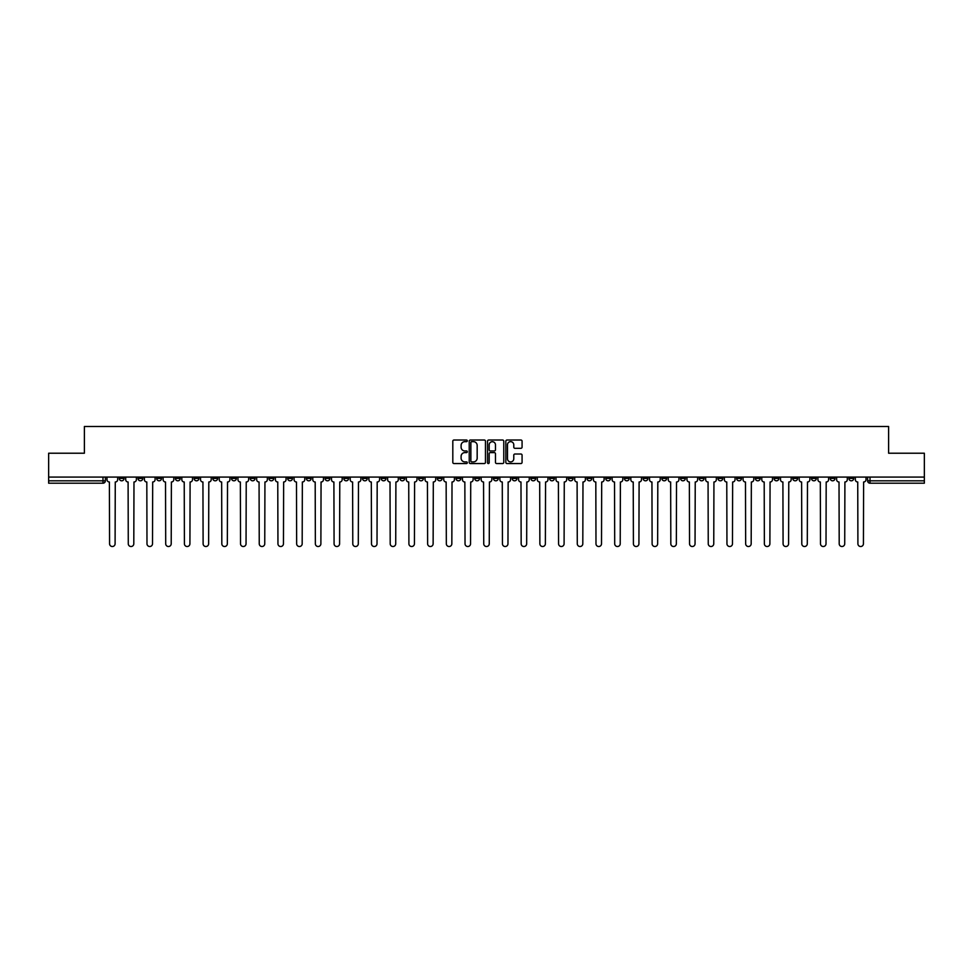 <?xml version="1.0" encoding="UTF-8"?>
<svg xmlns="http://www.w3.org/2000/svg" width="973" height="973" viewBox="0 0 973 973"><rect width="100%" height="100%" fill="white"/><g stroke="black" fill="none" stroke-linecap="round" stroke-linejoin="round"><path stroke-width="1.46" d="M467.308 440.83A0.827 0.827 0 0 0 466.493 440.015L453.977 440.015A1.18 1.18 0 0 0 452.81 441.183L452.81 462.382A1.18 1.18 0 0 0 453.977 463.549L466.493 463.549A0.827 0.827 0 0 0 467.308 462.734A0.827 0.827 0 0 0 466.493 461.907L464.875 461.907A3.77 3.77 0 0 1 461.105 458.137L461.105 456.373A3.77 3.77 0 0 1 464.875 452.603L466.493 452.603A0.827 0.827 0 0 0 467.308 451.776A0.827 0.827 0 0 0 466.493 450.961L464.875 450.961A3.77 3.77 0 0 1 461.105 447.191L461.105 445.427A3.77 3.77 0 0 1 464.875 441.657L466.493 441.657A0.827 0.827 0 0 0 467.308 440.83M736.67 477.086L736.67 478.4L741.462 478.4A2.396 2.396 0 0 1 739.066 480.808A2.396 2.396 0 0 1 736.67 478.4L736.67 477.086M624.411 477.086L624.411 478.4L629.215 478.4A2.396 2.396 0 0 1 626.819 480.808A2.396 2.396 0 0 1 624.411 478.4L624.411 477.086M605.705 477.086L605.705 478.4L610.509 478.4A2.396 2.396 0 0 1 608.101 480.808A2.396 2.396 0 0 1 605.705 478.4L605.705 477.086M493.457 477.086L493.457 478.4L498.249 478.4A2.396 2.396 0 0 1 495.853 480.808A2.396 2.396 0 0 1 493.457 478.4L493.457 477.086M474.751 477.086L474.751 478.4L479.543 478.4A2.396 2.396 0 0 1 477.147 480.808A2.396 2.396 0 0 1 474.751 478.4L474.751 477.086M456.033 477.086L456.033 478.4L460.837 478.4A2.396 2.396 0 0 1 458.441 480.808A2.396 2.396 0 0 1 456.033 478.4L456.033 477.086M418.621 477.086L418.621 478.4L423.413 478.4A2.396 2.396 0 0 1 421.017 480.808A2.396 2.396 0 0 1 418.621 478.4L418.621 477.086M381.209 478.4L381.209 477.086L381.209 478.4A2.396 2.396 0 0 0 383.605 480.808A2.396 2.396 0 0 1 381.209 478.4L386.001 478.4A2.396 2.396 0 0 1 383.605 480.808A2.396 2.396 0 0 0 386.001 478.4L386.001 477.086L386.001 478.4M362.491 478.4L362.491 477.086L362.491 478.4A2.396 2.396 0 0 0 364.899 480.808A2.396 2.396 0 0 1 362.491 478.4L367.295 478.4A2.396 2.396 0 0 1 364.899 480.808M343.785 478.4L343.785 477.086L343.785 478.4A2.396 2.396 0 0 0 346.181 480.808A2.396 2.396 0 0 1 343.785 478.4L348.589 478.4A2.396 2.396 0 0 1 346.181 480.808A2.396 2.396 0 0 0 348.589 478.4L348.589 477.086L348.589 478.4M325.079 477.086L325.079 478.4L329.871 478.4A2.396 2.396 0 0 1 327.475 480.808A2.396 2.396 0 0 1 325.079 478.4L325.079 477.086M306.373 477.086L306.373 478.4L311.165 478.4A2.396 2.396 0 0 1 308.769 480.808A2.396 2.396 0 0 1 306.373 478.4L306.373 477.086M287.667 477.086L287.667 478.4L292.459 478.4A2.396 2.396 0 0 1 290.063 480.808A2.396 2.396 0 0 1 287.667 478.4L287.667 477.086M268.949 478.4L268.949 477.086L268.949 478.4A2.396 2.396 0 0 0 271.358 480.808A2.396 2.396 0 0 1 268.949 478.4L273.754 478.4A2.396 2.396 0 0 1 271.358 480.808M231.538 478.4L231.538 477.086L231.538 478.4A2.396 2.396 0 0 0 233.934 480.808A2.396 2.396 0 0 1 231.538 478.4L236.33 478.4A2.396 2.396 0 0 1 233.934 480.808A2.396 2.396 0 0 0 236.33 478.4L236.33 477.086L236.33 478.4M212.832 478.4L212.832 477.086L212.832 478.4A2.396 2.396 0 0 0 215.228 480.808A2.396 2.396 0 0 1 212.832 478.4L217.624 478.4A2.396 2.396 0 0 1 215.228 480.808A2.396 2.396 0 0 0 217.624 478.4L217.624 477.086L217.624 478.4M194.126 478.4L194.126 477.086L194.126 478.4A2.396 2.396 0 0 0 196.522 480.808A2.396 2.396 0 0 1 194.126 478.4L198.918 478.4A2.396 2.396 0 0 1 196.522 480.808A2.396 2.396 0 0 0 198.918 478.4L198.918 477.086L198.918 478.4M175.408 478.4L175.408 477.086L175.408 478.4A2.396 2.396 0 0 0 177.816 480.808A2.396 2.396 0 0 1 175.408 478.4L180.212 478.4A2.396 2.396 0 0 1 177.816 480.808M156.702 478.4L156.702 477.086L156.702 478.4A2.396 2.396 0 0 0 159.098 480.808A2.396 2.396 0 0 1 156.702 478.4L161.506 478.4A2.396 2.396 0 0 1 159.098 480.808A2.396 2.396 0 0 0 161.506 478.4L161.506 477.086L161.506 478.4M137.996 478.4L137.996 477.086L137.996 478.4A2.396 2.396 0 0 0 140.392 480.808A2.396 2.396 0 0 1 137.996 478.4L142.788 478.4A2.396 2.396 0 0 1 140.392 480.808A2.396 2.396 0 0 0 142.788 478.4L142.788 477.086L142.788 478.4M520.908 448.31A1.18 1.18 0 0 0 522.075 447.13L522.075 441.183A1.18 1.18 0 0 0 520.908 440.015L507.006 440.015A1.18 1.18 0 0 0 505.838 441.183L505.838 462.382A1.18 1.18 0 0 0 507.006 463.549L520.908 463.549A1.18 1.18 0 0 0 522.075 462.382L522.075 455.194A1.18 1.18 0 0 0 520.908 454.014L514.96 454.014A1.18 1.18 0 0 0 513.78 455.194L513.78 458.757A3.15 3.15 0 0 1 510.63 461.907A3.15 3.15 0 0 1 507.48 458.757L507.48 444.807A3.15 3.15 0 0 1 510.63 441.657A3.15 3.15 0 0 1 513.78 444.807L513.78 447.13A1.18 1.18 0 0 0 514.96 448.31L520.908 448.31M48.65 477.086L48.65 453.223L84.383 453.223L84.383 426.478L888.617 426.478L888.617 453.223L924.35 453.223L924.35 477.086L48.65 477.086L48.65 480.808L105.376 480.808L105.376 477.086L105.376 480.808A2.396 2.396 0 0 1 102.98 483.204L48.65 483.204L48.65 480.808M485.466 441.183A1.18 1.18 0 0 0 484.299 440.015L470.397 440.015A1.18 1.18 0 0 0 469.229 441.183L469.229 462.382A1.18 1.18 0 0 0 470.397 463.549L484.299 463.549A1.18 1.18 0 0 0 485.466 462.382L485.466 441.183M488.701 440.015L502.603 440.015A1.18 1.18 0 0 1 503.771 441.183L503.771 462.382A1.18 1.18 0 0 1 502.603 463.549L496.656 463.549A1.18 1.18 0 0 1 495.476 462.382L495.476 453.783A1.18 1.18 0 0 0 494.296 452.603L490.356 452.603A1.18 1.18 0 0 0 489.176 453.783L489.176 462.734A0.827 0.827 0 0 1 488.349 463.549A0.827 0.827 0 0 1 487.534 462.734L487.534 441.183A1.18 1.18 0 0 1 488.701 440.015M867.624 477.086L867.624 480.808L924.35 480.808L924.35 483.204L870.02 483.204A2.396 2.396 0 0 1 867.624 480.808A2.396 2.396 0 0 0 870.02 483.204L870.02 477.086M924.35 477.086L924.35 480.808M853.71 477.086L853.71 478.4A2.396 2.396 0 0 1 851.314 480.808A2.396 2.396 0 0 1 848.918 478.4L853.71 478.4M848.918 477.086L848.918 478.4M835.004 478.4L835.004 477.086L835.004 478.4A2.396 2.396 0 0 1 832.608 480.808A2.396 2.396 0 0 1 830.212 478.4L835.004 478.4A2.396 2.396 0 0 1 832.608 480.808M830.212 477.086L830.212 478.4M816.298 477.086L816.298 478.4A2.396 2.396 0 0 1 813.902 480.808A2.396 2.396 0 0 1 811.494 478.4A2.396 2.396 0 0 0 813.902 480.808M811.494 477.086L811.494 478.4L816.298 478.4M797.592 477.086L797.592 478.4A2.396 2.396 0 0 1 795.184 480.808A2.396 2.396 0 0 1 792.788 478.4L797.592 478.4A2.396 2.396 0 0 1 795.184 480.808M792.788 477.086L792.788 478.4M778.874 477.086L778.874 478.4A2.396 2.396 0 0 1 776.478 480.808A2.396 2.396 0 0 1 774.082 478.4A2.396 2.396 0 0 0 776.478 480.808M774.082 477.086L774.082 478.4L778.874 478.4M760.168 477.086L760.168 478.4A2.396 2.396 0 0 1 757.772 480.808A2.396 2.396 0 0 1 755.376 478.4L760.168 478.4M755.376 477.086L755.376 478.4M741.462 477.086L741.462 478.4A2.396 2.396 0 0 1 739.066 480.808M722.757 477.086L722.757 478.4A2.396 2.396 0 0 1 720.361 480.808A2.396 2.396 0 0 1 717.952 478.4L722.757 478.4M717.952 477.086L717.952 478.4M704.051 477.086L704.051 478.4A2.396 2.396 0 0 1 701.642 480.808A2.396 2.396 0 0 1 699.246 478.4L704.051 478.4M699.246 477.086L699.246 478.4M685.333 477.086L685.333 478.4A2.396 2.396 0 0 1 682.937 480.808A2.396 2.396 0 0 1 680.541 478.4A2.396 2.396 0 0 0 682.937 480.808M680.541 477.086L680.541 478.4L685.333 478.4M666.627 477.086L666.627 478.4A2.396 2.396 0 0 1 664.231 480.808A2.396 2.396 0 0 1 661.835 478.4L666.627 478.4M661.835 477.086L661.835 478.4M647.921 477.086L647.921 478.4A2.396 2.396 0 0 1 645.525 480.808A2.396 2.396 0 0 1 643.129 478.4L647.921 478.4M643.129 477.086L643.129 478.4M629.215 477.086L629.215 478.4M610.509 477.086L610.509 478.4L610.509 477.086M591.791 477.086L591.791 478.4A2.396 2.396 0 0 1 589.395 480.808A2.396 2.396 0 0 1 586.999 478.4L591.791 478.4M586.999 477.086L586.999 478.4M573.085 477.086L573.085 478.4A2.396 2.396 0 0 1 570.689 480.808A2.396 2.396 0 0 1 568.293 478.4L573.085 478.4M568.293 477.086L568.293 478.4M554.379 477.086L554.379 478.4A2.396 2.396 0 0 1 551.983 480.808A2.396 2.396 0 0 1 549.587 478.4L554.379 478.4M549.587 477.086L549.587 478.4M535.673 477.086L535.673 478.4A2.396 2.396 0 0 1 533.277 480.808A2.396 2.396 0 0 1 530.869 478.4L535.673 478.4M530.869 477.086L530.869 478.4M516.967 477.086L516.967 478.4A2.396 2.396 0 0 1 514.559 480.808A2.396 2.396 0 0 1 512.163 478.4L516.967 478.4M512.163 477.086L512.163 478.4M498.249 477.086L498.249 478.4A2.396 2.396 0 0 1 495.853 480.808M479.543 477.086L479.543 478.4M460.837 478.4L460.837 477.086L460.837 478.4A2.396 2.396 0 0 1 458.441 480.808M442.131 477.086L442.131 478.4A2.396 2.396 0 0 1 439.723 480.808A2.396 2.396 0 0 1 437.327 478.4A2.396 2.396 0 0 0 439.723 480.808A2.396 2.396 0 0 0 442.131 478.4L437.327 478.4L437.327 477.086M423.413 478.4L423.413 477.086L423.413 478.4A2.396 2.396 0 0 1 421.017 480.808M404.707 477.086L404.707 478.4A2.396 2.396 0 0 1 402.311 480.808A2.396 2.396 0 0 1 399.915 478.4A2.396 2.396 0 0 0 402.311 480.808M399.915 477.086L399.915 478.4L404.707 478.4M367.295 477.086L367.295 478.4L367.295 477.086M329.871 478.4L329.871 477.086L329.871 478.4A2.396 2.396 0 0 1 327.475 480.808M311.165 478.4L311.165 477.086L311.165 478.4A2.396 2.396 0 0 1 308.769 480.808M292.459 478.4L292.459 477.086L292.459 478.4A2.396 2.396 0 0 1 290.063 480.808M273.754 477.086L273.754 478.4L273.754 477.086M255.048 478.4L255.048 477.086L255.048 478.4A2.396 2.396 0 0 1 252.639 480.808A2.396 2.396 0 0 1 250.243 478.4L255.048 478.4A2.396 2.396 0 0 1 252.639 480.808M250.243 477.086L250.243 478.4M180.212 477.086L180.212 478.4L180.212 477.086M124.082 477.086L124.082 478.4A2.396 2.396 0 0 1 121.686 480.808A2.396 2.396 0 0 1 119.29 478.4A2.396 2.396 0 0 0 121.686 480.808A2.396 2.396 0 0 0 124.082 478.4L124.082 477.086M119.29 477.086L119.29 478.4L124.082 478.4M102.98 477.086L102.98 483.204A2.396 2.396 0 0 0 105.376 480.808M471.698 441.657A0.827 0.827 0 0 0 470.871 442.484L470.871 461.08A0.827 0.827 0 0 0 471.698 461.907L473.401 461.907A3.77 3.77 0 0 0 477.171 458.137L477.171 445.427A3.77 3.77 0 0 0 473.401 441.657L471.698 441.657M495.476 444.868A3.15 3.15 0 0 0 492.326 441.718A3.15 3.15 0 0 0 489.176 444.868L489.176 449.781A1.18 1.18 0 0 0 490.356 450.961L494.296 450.961A1.18 1.18 0 0 0 495.476 449.781L495.476 444.868M106.994 479.604L106.994 477.086L106.994 479.604A2.396 2.396 0 0 0 109.39 482L109.572 543.761A2.761 2.761 0 0 0 112.333 546.522A2.761 2.761 0 0 0 115.094 543.761L115.264 482A2.396 2.396 0 0 0 117.672 479.604L117.672 477.086L117.672 479.604M109.39 482L109.572 543.761M115.094 543.761L115.264 482M125.699 479.604L125.699 477.086L125.699 479.604A2.396 2.396 0 0 0 128.095 482L128.278 543.761A2.761 2.761 0 0 0 131.039 546.522A2.761 2.761 0 0 0 133.8 543.761L133.982 482A2.396 2.396 0 0 0 136.378 479.604L136.378 477.086L136.378 479.604M144.405 479.604L144.405 477.086L144.405 479.604A2.396 2.396 0 0 0 146.814 482L146.984 543.761A2.761 2.761 0 0 0 149.745 546.522A2.761 2.761 0 0 0 152.506 543.761L152.688 482A2.396 2.396 0 0 0 155.084 479.604L155.084 477.086L155.084 479.604M128.095 482L128.278 543.761M133.8 543.761L133.982 482M146.814 482L146.984 543.761M152.506 543.761L152.688 482M163.123 479.604L163.123 477.086L163.123 479.604A2.396 2.396 0 0 0 165.519 482L165.702 543.761A2.761 2.761 0 0 0 168.451 546.522A2.761 2.761 0 0 0 171.212 543.761L171.394 482A2.396 2.396 0 0 0 173.79 479.604L173.79 477.086L173.79 479.604M181.829 479.604L181.829 477.086L181.829 479.604A2.396 2.396 0 0 0 184.225 482L184.408 543.761A2.761 2.761 0 0 0 187.169 546.522A2.761 2.761 0 0 0 189.917 543.761L190.1 482A2.396 2.396 0 0 0 192.496 479.604L192.496 477.086L192.496 479.604M200.535 479.604L200.535 477.086L200.535 479.604A2.396 2.396 0 0 0 202.931 482L203.114 543.761A2.761 2.761 0 0 0 205.875 546.522A2.761 2.761 0 0 0 208.636 543.761L208.806 482A2.396 2.396 0 0 0 211.214 479.604L211.214 477.086L211.214 479.604M165.519 482L165.702 543.761M171.212 543.761L171.394 482M184.225 482L184.408 543.761M189.917 543.761L190.1 482M202.931 482L203.114 543.761M208.636 543.761L208.806 482M219.241 479.604L219.241 477.086L219.241 479.604A2.396 2.396 0 0 0 221.649 482L221.82 543.761A2.761 2.761 0 0 0 224.581 546.522A2.761 2.761 0 0 0 227.341 543.761L227.524 482A2.396 2.396 0 0 0 229.92 479.604L229.92 477.086L229.92 479.604M221.649 482L221.82 543.761M227.341 543.761L227.524 482M237.959 479.604L237.959 477.086L237.959 479.604A2.396 2.396 0 0 0 240.355 482L240.526 543.761A2.761 2.761 0 0 0 243.286 546.522A2.761 2.761 0 0 0 246.047 543.761L246.23 482A2.396 2.396 0 0 0 248.626 479.604L248.626 477.086L248.626 479.604M240.355 482L240.526 543.761M246.047 543.761L246.23 482M256.665 479.604L256.665 477.086L256.665 479.604A2.396 2.396 0 0 0 259.061 482L259.244 543.761A2.761 2.761 0 0 0 261.992 546.522A2.761 2.761 0 0 0 264.753 543.761L264.936 482A2.396 2.396 0 0 0 267.332 479.604L267.332 477.086L267.332 479.604M259.061 482L259.244 543.761M264.753 543.761L264.936 482M275.371 479.604L275.371 477.086L275.371 479.604A2.396 2.396 0 0 0 277.767 482L277.95 543.761A2.761 2.761 0 0 0 280.711 546.522A2.761 2.761 0 0 0 283.459 543.761L283.642 482A2.396 2.396 0 0 0 286.038 479.604L286.038 477.086L286.038 479.604M277.767 482L277.95 543.761M283.459 543.761L283.642 482M294.077 479.604L294.077 477.086L294.077 479.604A2.396 2.396 0 0 0 296.473 482L296.656 543.761A2.761 2.761 0 0 0 299.416 546.522A2.761 2.761 0 0 0 302.177 543.761L302.348 482A2.396 2.396 0 0 0 304.756 479.604L304.756 477.086L304.756 479.604M296.473 482L296.656 543.761M302.177 543.761L302.348 482M312.783 479.604L312.783 477.086L312.783 479.604A2.396 2.396 0 0 0 315.191 482L315.361 543.761A2.761 2.761 0 0 0 318.122 546.522A2.761 2.761 0 0 0 320.883 543.761L321.066 482A2.396 2.396 0 0 0 323.462 479.604L323.462 477.086L323.462 479.604M315.191 482L315.361 543.761M320.883 543.761L321.066 482M331.501 479.604L331.501 477.086L331.501 479.604A2.396 2.396 0 0 0 333.897 482L334.08 543.761A2.761 2.761 0 0 0 336.828 546.522A2.761 2.761 0 0 0 339.589 543.761L339.772 482A2.396 2.396 0 0 0 342.168 479.604L342.168 477.086L342.168 479.604M333.897 482L334.08 543.761M339.589 543.761L339.772 482M350.207 479.604L350.207 477.086L350.207 479.604A2.396 2.396 0 0 0 352.603 482L352.785 543.761A2.761 2.761 0 0 0 355.546 546.522A2.761 2.761 0 0 0 358.295 543.761L358.478 482A2.396 2.396 0 0 0 360.874 479.604L360.874 477.086L360.874 479.604M352.603 482L352.785 543.761M358.295 543.761L358.478 482M368.913 479.604L368.913 477.086L368.913 479.604A2.396 2.396 0 0 0 371.309 482L371.491 543.761A2.761 2.761 0 0 0 374.252 546.522A2.761 2.761 0 0 0 377.013 543.761L377.183 482A2.396 2.396 0 0 0 379.592 479.604L379.592 477.086L379.592 479.604M371.309 482L371.491 543.761M377.013 543.761L377.183 482M387.619 479.604L387.619 477.086L387.619 479.604A2.396 2.396 0 0 0 390.015 482L390.197 543.761A2.761 2.761 0 0 0 392.958 546.522A2.761 2.761 0 0 0 395.719 543.761L395.902 482A2.396 2.396 0 0 0 398.298 479.604L398.298 477.086L398.298 479.604M390.015 482L390.197 543.761M395.719 543.761L395.902 482M406.325 479.604L406.325 477.086L406.325 479.604A2.396 2.396 0 0 0 408.733 482L408.903 543.761A2.761 2.761 0 0 0 411.664 546.522A2.761 2.761 0 0 0 414.425 543.761L414.607 482A2.396 2.396 0 0 0 417.003 479.604L417.003 477.086L417.003 479.604M408.733 482L408.903 543.761M414.425 543.761L414.607 482M425.043 479.604L425.043 477.086L425.043 479.604A2.396 2.396 0 0 0 427.439 482L427.621 543.761A2.761 2.761 0 0 0 430.37 546.522A2.761 2.761 0 0 0 433.131 543.761L433.313 482A2.396 2.396 0 0 0 435.709 479.604L435.709 477.086L435.709 479.604M427.439 482L427.621 543.761M433.131 543.761L433.313 482M443.749 479.604L443.749 477.086L443.749 479.604A2.396 2.396 0 0 0 446.145 482L446.327 543.761A2.761 2.761 0 0 0 449.088 546.522A2.761 2.761 0 0 0 451.837 543.761L452.019 482A2.396 2.396 0 0 0 454.415 479.604L454.415 477.086L454.415 479.604M446.145 482L446.327 543.761M451.837 543.761L452.019 482M462.455 479.604L462.455 477.086L462.455 479.604A2.396 2.396 0 0 0 464.851 482L465.033 543.761A2.761 2.761 0 0 0 467.794 546.522A2.761 2.761 0 0 0 470.555 543.761L470.725 482A2.396 2.396 0 0 0 473.133 479.604L473.133 477.086L473.133 479.604M464.851 482L465.033 543.761M470.555 543.761L470.725 482M481.161 479.604L481.161 477.086L481.161 479.604A2.396 2.396 0 0 0 483.557 482L483.739 543.761A2.761 2.761 0 0 0 486.5 546.522A2.761 2.761 0 0 0 489.261 543.761L489.443 482A2.396 2.396 0 0 0 491.839 479.604L491.839 477.086L491.839 479.604M483.557 482L483.739 543.761M489.261 543.761L489.443 482M499.867 479.604L499.867 477.086L499.867 479.604A2.396 2.396 0 0 0 502.275 482L502.445 543.761A2.761 2.761 0 0 0 505.206 546.522A2.761 2.761 0 0 0 507.967 543.761L508.149 482A2.396 2.396 0 0 0 510.545 479.604L510.545 477.086L510.545 479.604M502.275 482L502.445 543.761M507.967 543.761L508.149 482M518.585 479.604L518.585 477.086L518.585 479.604A2.396 2.396 0 0 0 520.981 482L521.163 543.761A2.761 2.761 0 0 0 523.912 546.522A2.761 2.761 0 0 0 526.673 543.761L526.855 482A2.396 2.396 0 0 0 529.251 479.604L529.251 477.086L529.251 479.604M520.981 482L521.163 543.761M526.673 543.761L526.855 482M537.291 479.604L537.291 477.086L537.291 479.604A2.396 2.396 0 0 0 539.687 482L539.869 543.761A2.761 2.761 0 0 0 542.63 546.522A2.761 2.761 0 0 0 545.379 543.761L545.561 482A2.396 2.396 0 0 0 547.957 479.604L547.957 477.086L547.957 479.604M539.687 482L539.869 543.761M545.379 543.761L545.561 482M555.997 479.604L555.997 477.086L555.997 479.604A2.396 2.396 0 0 0 558.393 482L558.575 543.761A2.761 2.761 0 0 0 561.336 546.522A2.761 2.761 0 0 0 564.097 543.761L564.267 482A2.396 2.396 0 0 0 566.675 479.604L566.675 477.086L566.675 479.604M558.393 482L558.575 543.761M564.097 543.761L564.267 482M574.702 479.604L574.702 477.086L574.702 479.604A2.396 2.396 0 0 0 577.098 482L577.281 543.761A2.761 2.761 0 0 0 580.042 546.522A2.761 2.761 0 0 0 582.803 543.761L582.985 482A2.396 2.396 0 0 0 585.381 479.604L585.381 477.086L585.381 479.604M577.098 482L577.281 543.761M582.803 543.761L582.985 482M593.408 479.604L593.408 477.086L593.408 479.604A2.396 2.396 0 0 0 595.817 482L595.987 543.761A2.761 2.761 0 0 0 598.748 546.522A2.761 2.761 0 0 0 601.509 543.761L601.691 482A2.396 2.396 0 0 0 604.087 479.604L604.087 477.086L604.087 479.604M595.817 482L595.987 543.761M601.509 543.761L601.691 482M612.126 479.604L612.126 477.086L612.126 479.604A2.396 2.396 0 0 0 614.522 482L614.705 543.761A2.761 2.761 0 0 0 617.454 546.522A2.761 2.761 0 0 0 620.215 543.761L620.397 482A2.396 2.396 0 0 0 622.793 479.604L622.793 477.086L622.793 479.604M614.522 482L614.705 543.761M620.215 543.761L620.397 482M630.832 479.604L630.832 477.086L630.832 479.604A2.396 2.396 0 0 0 633.228 482L633.411 543.761A2.761 2.761 0 0 0 636.172 546.522A2.761 2.761 0 0 0 638.92 543.761L639.103 482A2.396 2.396 0 0 0 641.499 479.604L641.499 477.086L641.499 479.604M633.228 482L633.411 543.761M638.92 543.761L639.103 482M649.538 479.604L649.538 477.086L649.538 479.604A2.396 2.396 0 0 0 651.934 482L652.117 543.761A2.761 2.761 0 0 0 654.878 546.522A2.761 2.761 0 0 0 657.639 543.761L657.809 482A2.396 2.396 0 0 0 660.217 479.604L660.217 477.086L660.217 479.604M651.934 482L652.117 543.761M657.639 543.761L657.809 482M668.244 479.604L668.244 477.086L668.244 479.604A2.396 2.396 0 0 0 670.652 482L670.823 543.761A2.761 2.761 0 0 0 673.584 546.522A2.761 2.761 0 0 0 676.344 543.761L676.527 482A2.396 2.396 0 0 0 678.923 479.604L678.923 477.086L678.923 479.604M670.652 482L670.823 543.761M676.344 543.761L676.527 482M686.962 479.604L686.962 477.086L686.962 479.604A2.396 2.396 0 0 0 689.358 482L689.541 543.761A2.761 2.761 0 0 0 692.29 546.522A2.761 2.761 0 0 0 695.05 543.761L695.233 482A2.396 2.396 0 0 0 697.629 479.604L697.629 477.086L697.629 479.604M689.358 482L689.541 543.761M695.05 543.761L695.233 482M705.668 479.604L705.668 477.086L705.668 479.604A2.396 2.396 0 0 0 708.064 482L708.247 543.761A2.761 2.761 0 0 0 711.008 546.522A2.761 2.761 0 0 0 713.756 543.761L713.939 482A2.396 2.396 0 0 0 716.335 479.604L716.335 477.086L716.335 479.604M708.064 482L708.247 543.761M713.756 543.761L713.939 482M724.374 479.604L724.374 477.086L724.374 479.604A2.396 2.396 0 0 0 726.77 482L726.953 543.761A2.761 2.761 0 0 0 729.714 546.522A2.761 2.761 0 0 0 732.474 543.761L732.645 482A2.396 2.396 0 0 0 735.041 479.604L735.041 477.086L735.041 479.604M726.77 482L726.953 543.761M732.474 543.761L732.645 482M743.08 479.604L743.08 477.086L743.08 479.604A2.396 2.396 0 0 0 745.476 482L745.659 543.761A2.761 2.761 0 0 0 748.419 546.522A2.761 2.761 0 0 0 751.18 543.761L751.351 482A2.396 2.396 0 0 0 753.759 479.604L753.759 477.086L753.759 479.604M745.476 482L745.659 543.761M751.18 543.761L751.351 482M761.786 479.604L761.786 477.086L761.786 479.604A2.396 2.396 0 0 0 764.194 482L764.364 543.761A2.761 2.761 0 0 0 767.125 546.522A2.761 2.761 0 0 0 769.886 543.761L770.069 482A2.396 2.396 0 0 0 772.465 479.604L772.465 477.086L772.465 479.604M764.194 482L764.364 543.761M769.886 543.761L770.069 482M780.504 479.604L780.504 477.086L780.504 479.604A2.396 2.396 0 0 0 782.9 482L783.083 543.761A2.761 2.761 0 0 0 785.831 546.522A2.761 2.761 0 0 0 788.592 543.761L788.775 482A2.396 2.396 0 0 0 791.171 479.604L791.171 477.086L791.171 479.604M782.9 482L783.083 543.761M788.592 543.761L788.775 482M799.21 479.604L799.21 477.086L799.21 479.604A2.396 2.396 0 0 0 801.606 482L801.788 543.761A2.761 2.761 0 0 0 804.549 546.522A2.761 2.761 0 0 0 807.298 543.761L807.481 482A2.396 2.396 0 0 0 809.877 479.604L809.877 477.086L809.877 479.604M801.606 482L801.788 543.761M807.298 543.761L807.481 482M817.916 479.604L817.916 477.086L817.916 479.604A2.396 2.396 0 0 0 820.312 482L820.494 543.761A2.761 2.761 0 0 0 823.255 546.522A2.761 2.761 0 0 0 826.016 543.761L826.186 482A2.396 2.396 0 0 0 828.595 479.604L828.595 477.086L828.595 479.604M820.312 482L820.494 543.761M826.016 543.761L826.186 482M836.622 479.604L836.622 477.086L836.622 479.604A2.396 2.396 0 0 0 839.018 482L839.2 543.761A2.761 2.761 0 0 0 841.961 546.522A2.761 2.761 0 0 0 844.722 543.761L844.905 482A2.396 2.396 0 0 0 847.301 479.604L847.301 477.086L847.301 479.604M839.018 482L839.2 543.761M844.722 543.761L844.905 482M855.328 479.604L855.328 477.086L855.328 479.604A2.396 2.396 0 0 0 857.736 482L857.906 543.761A2.761 2.761 0 0 0 860.667 546.522A2.761 2.761 0 0 0 863.428 543.761L863.61 482A2.396 2.396 0 0 0 866.006 479.604L866.006 477.086L866.006 479.604M857.736 482L857.906 543.761M863.428 543.761L863.61 482"/></g></svg>
